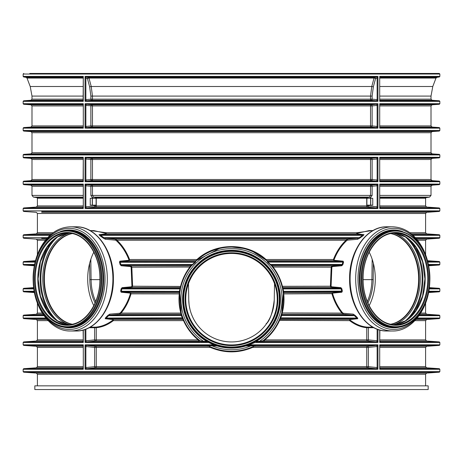 <?xml version="1.0" encoding="UTF-8"?>
<svg xmlns="http://www.w3.org/2000/svg" width="463" height="463" viewBox="0 0 463 463"><rect width="100%" height="100%" fill="white"/><g stroke="black" fill="none" stroke-linecap="round" stroke-linejoin="round"><path stroke-width="0.69" d="M34.835 389.545L428.165 389.545L428.165 385.841L34.835 385.841L34.835 389.545M418.992 315.685L439.85 315.685L439.85 318.04L417.192 318.04M128.737 260.299A0.567 0.411 -95.7 0 0 129.131 260.646L129.582 259.511L128.911 259.737L128.737 260.299L119.859 261.173A0.567 0.411 -95.7 0 0 120.258 261.531L129.131 260.646L196.231 260.646L195.247 262.099L192.434 264.46L190.941 265.027L189.894 267.047C185.489 272.805 182.387 279.224 180.582 286.302L179.279 291.817L179.256 293.843C178.608 300.365 179.135 306.784 180.842 313.092L181.126 315.118L183.533 320.633C186.93 328.198 191.804 334.616 198.158 339.888L198.772 341.023A0.567 0.567 128.4 0 0 199.119 340.01L198.419 339.443L198.158 339.888L96.263 339.888L96.263 327.7C102.115 327.185 107.815 324.835 113.371 320.633L113.4 319.499L105.437 318.613L108.631 315.685L110.107 315.118L119.952 314.232L121.103 313.092C125.6 307.594 128.911 301.176 131.046 293.843L130.543 292.703L121.566 291.817L121.352 291.25L121.833 288.895L122.521 288.322L131.874 287.442L132.609 286.302L131.822 267.047L131.035 265.912L121.613 265.027L120.831 264.46L120.258 261.531L195.409 261.531A0.567 0.532 100.1 0 0 195.78 261.363L196.671 260.443M119.859 261.173L119.46 262.295L195.421 262.376L195.78 261.363M119.46 262.295L120.143 264.628L192.434 264.46L192.695 264.784L195.421 262.376M120.143 264.628L121.208 265.75A0.567 0.394 95.4 0 1 121.613 265.027L190.941 265.027A0.567 0.567 39.6 0 1 191.375 265.959L192.695 264.784M121.208 265.75L130.624 266.624A0.567 0.394 95.4 0 1 131.035 265.912L190.224 265.912A0.567 0.567 38.4 0 1 190.663 266.833L191.375 265.959M130.624 266.624L131.139 267.186L189.894 267.047L190.224 267.4C185.854 273.095 182.775 279.444 180.981 286.441L131.92 286.215L131.457 286.776A0.567 0.399 -95.4 0 0 131.874 287.442L180.298 287.442A0.567 0.567 -166.5 0 0 180.842 287.002L180.981 286.441M131.139 267.186L131.92 286.215M131.457 286.776L122.099 287.65A0.567 0.399 -95.4 0 0 122.521 288.322L180.095 288.322A0.567 0.567 -167.5 0 0 180.639 287.882L180.564 288.241M122.099 287.65L121.138 288.779L121.833 288.895L179.985 288.895L180.402 289.005L179.835 292.46A0.567 0.567 -172.6 0 0 179.279 291.817L121.566 291.817A0.567 0.411 95.6 0 0 121.161 292.228L130.138 293.108A0.567 0.411 95.6 0 1 130.543 292.703L179.175 292.703A0.567 0.567 6.5 0 1 179.731 293.339L181.247 312.942L180.842 313.092L121.103 313.092L120.496 312.693L119.645 313.254A0.567 0.376 -95.1 0 0 119.952 314.232L180.865 314.232A0.567 0.567 164.1 0 0 181.403 313.503L181.247 312.942M121.138 288.779L120.658 291.105L121.352 291.25L179.991 291.337M120.658 291.105L121.161 292.228M130.138 293.108L130.363 293.669L131.046 293.843L179.667 293.901M130.363 293.669C128.245 300.915 124.958 307.258 120.496 312.693M119.645 313.254L109.806 314.134A0.567 0.37 -95.1 0 0 110.107 315.118L181.126 315.118A0.567 0.567 163.1 0 0 181.664 314.383L181.774 314.747M109.806 314.134L108.029 315.257L108.631 315.685L182.017 315.506L183.666 319.84A0.567 0.567 -23.3 0 0 183.151 319.499L113.4 319.499A0.567 0.446 96.4 0 0 113.157 319.586L112.816 320.147A0.567 0.295 -127.3 0 1 113.371 320.633L183.533 320.633L183.909 320.402L183.666 319.84M108.029 315.257L105.691 317.583L106.276 318.04L182.85 317.838M105.691 317.583L105.182 318.712A0.567 0.44 96.3 0 1 105.437 318.613L182.775 318.613A0.567 0.567 157.7 0 1 183.296 318.961M105.182 318.712L113.157 319.586M112.816 320.147C107.3 324.297 101.646 326.623 95.847 327.127A0.567 0.399 -94.6 0 1 96.263 327.7L94.66 327.729L94.66 339.888L96.263 339.888A1.14 0.793 90 0 1 95.528 341.023A1.14 0.81 84.3 0 1 94.66 339.888L85.863 340.762L85.059 342.475L86.65 341.908L95.528 341.023L198.772 341.023L199.79 341.816A0.567 0.567 127 0 0 200.126 340.791L199.119 340.01M95.847 327.127L95.048 327.156A0.567 0.405 -90 0 0 94.66 327.729L89.116 327.723M93.833 230.591L105.512 233.259A0.567 0.347 114.4 0 0 106.01 232.715L89.805 230.441M105.512 233.259L106.316 233.821A0.567 0.469 -97 0 0 106.484 233.856L106.01 232.715L356.99 232.715L356.516 233.856L363.849 234.741L359.143 237.664L357.349 238.237L347.314 239.122L346.011 240.256C340.589 245.407 336.393 251.82 333.418 259.511L333.869 260.646L342.742 261.531L342.857 262.099L342.169 264.46L341.387 265.027L331.965 265.912L331.178 267.047L330.391 286.302L331.126 287.442L340.479 288.322L341.167 288.895L341.648 291.25L341.434 291.817L332.457 292.703L331.954 293.843C334.089 301.176 337.4 307.594 341.897 313.092L343.048 314.232L352.893 315.118L354.369 315.685L357.563 318.613L349.6 319.499L349.629 320.633C355.185 324.835 360.885 327.185 366.737 327.7L373.884 327.723M106.316 233.821L98.966 234.695A0.567 0.463 -96.8 0 0 99.151 234.741L106.484 233.856L356.516 233.856A0.567 0.469 -83 0 0 356.684 233.821L357.488 233.259L369.15 230.591M98.966 234.695L100.06 235.817A0.567 0.318 123 0 0 100.598 235.308L99.151 234.741L363.849 234.741A0.567 0.463 -83.2 0 0 364.034 234.695L356.684 233.821M100.06 235.817L103.29 238.15A0.567 0.295 128.6 0 0 103.857 237.664L100.598 235.308L362.402 235.308A0.567 0.318 57 0 0 362.94 235.817L364.034 234.695M103.29 238.15L105.396 239.273A0.567 0.359 95 0 1 105.651 238.237L103.857 237.664L359.143 237.664A0.567 0.295 51.4 0 0 359.71 238.15L362.94 235.817M105.396 239.273L115.426 240.147A0.567 0.365 95 0 1 115.686 239.122L105.651 238.237L357.349 238.237A0.567 0.359 85 0 1 357.604 239.273L359.71 238.15M115.426 240.147L116.41 240.708L116.989 240.256L115.686 239.122L347.314 239.122A0.567 0.365 85 0 1 347.574 240.147L357.604 239.273M372.837 327.156L367.153 327.127A0.567 0.399 -85.4 0 0 366.737 327.7L366.737 339.888L264.842 339.888L264.581 339.443L263.881 340.01A0.567 0.567 -128.4 0 0 264.228 341.023L264.842 339.888C271.196 334.616 276.07 328.198 279.467 320.633L281.874 315.118L282.158 313.092C283.865 306.784 284.392 300.365 283.744 293.843L283.721 291.817L282.418 286.302C280.613 279.224 277.511 272.805 273.106 267.047L272.059 265.027L270.566 264.46L267.753 262.099L266.034 259.511C247.34 242.317 215.66 242.317 196.966 259.511L129.582 259.511C126.607 251.82 122.411 245.407 116.989 240.256L346.011 240.256L346.59 240.708L347.574 240.147M116.41 240.708C121.792 245.795 125.959 252.138 128.911 259.737M373.19 230.441L356.99 232.715A0.567 0.347 -114.4 0 0 357.488 233.259M197.238 259.94L196.966 259.511L196.231 260.646A0.567 0.567 -132 0 0 196.607 260.501L219.254 248.55M90.065 230.586L93.85 230.586M367.153 327.127C361.354 326.623 355.7 324.297 350.184 320.147A0.567 0.295 -52.7 0 0 349.629 320.633L279.091 320.402C275.716 327.885 270.878 334.234 264.581 339.443M350.184 320.147L349.843 319.586A0.567 0.446 83.6 0 0 349.6 319.499L279.849 319.499A0.567 0.567 23.3 0 0 279.334 319.84L279.091 320.402M349.843 319.586L357.818 318.712A0.567 0.44 83.7 0 0 357.563 318.613L280.225 318.613A0.567 0.567 22.3 0 0 279.704 318.961L279.334 319.84M357.818 318.712L357.309 317.583L356.724 318.04L280.15 317.838L280.983 315.506L354.369 315.685L354.971 315.257L353.194 314.134A0.567 0.37 -84.9 0 1 352.893 315.118L281.874 315.118A0.567 0.567 16.9 0 1 281.336 314.383L280.983 315.506M357.309 317.583L354.971 315.257M353.194 314.134L343.355 313.254A0.567 0.376 -84.9 0 1 343.048 314.232L282.135 314.232A0.567 0.567 -164.1 0 1 281.597 313.503L281.753 312.942L341.897 313.092L342.504 312.693C338.042 307.258 334.755 300.915 332.637 293.669L283.333 293.901L281.753 312.942M343.355 313.254L342.504 312.693M332.637 293.669L332.862 293.108A0.567 0.411 84.4 0 0 332.457 292.703L283.825 292.703A0.567 0.567 -6.5 0 0 283.269 293.339L283.333 293.901M332.862 293.108L341.839 292.228A0.567 0.411 84.4 0 0 341.434 291.817L283.721 291.817A0.567 0.567 -7.4 0 0 283.165 292.46L283.119 292.101M341.839 292.228L342.342 291.105L283.009 291.337L282.598 289.005L283.015 288.895L341.167 288.895L341.862 288.779L340.901 287.65A0.567 0.399 -84.6 0 1 340.479 288.322L282.905 288.322A0.567 0.567 -12.5 0 1 282.361 287.882L282.436 288.241M342.342 291.105L341.862 288.779M340.901 287.65L331.543 286.776A0.567 0.399 -84.6 0 1 331.126 287.442L282.702 287.442A0.567 0.567 166.5 0 1 282.158 287.002L282.019 286.441L282.418 286.302L331.08 286.215L331.861 267.186L273.106 267.047L272.776 267.4C277.146 273.095 280.225 279.444 282.019 286.441M331.543 286.776L331.08 286.215M331.861 267.186L332.376 266.624A0.567 0.394 84.6 0 0 331.965 265.912L272.776 265.912A0.567 0.567 -38.4 0 0 272.337 266.833L271.625 265.959A0.567 0.567 -39.6 0 1 272.059 265.027L341.387 265.027A0.567 0.394 84.6 0 1 341.792 265.75L342.857 264.628L342.169 264.46L270.566 264.46L270.305 264.784L271.602 265.93A0.567 0.55 140.3 0 1 272.018 265.015M332.376 266.624L341.792 265.75M342.857 264.628L343.54 262.295L342.857 262.099L267.753 262.099L267.579 262.376L270.305 264.784M343.54 262.295L343.141 261.173A0.567 0.411 -84.3 0 1 342.742 261.531L267.591 261.531A0.567 0.532 79.9 0 1 267.22 261.363L267.579 262.376M343.141 261.173L334.263 260.299A0.567 0.411 -84.3 0 1 333.869 260.646L266.769 260.646A0.567 0.567 -48 0 1 266.393 260.501L267.22 261.363M334.263 260.299L334.089 259.737L333.418 259.511L266.034 259.511L265.762 259.94L266.375 260.484M334.089 259.737C337.041 252.138 341.208 245.795 346.59 240.708M377.16 340.774L377.137 340.762A1.14 0.81 -84.3 0 1 376.269 341.902L377.941 342.475L377.16 340.774A1.14 0.752 -84.7 0 1 376.35 341.908L262.07 341.908L263.21 341.816L264.228 341.023L367.472 341.023L376.269 341.902M366.737 339.888L368.34 339.888A1.14 0.81 -84.3 0 1 367.472 341.023A1.14 0.793 -90 0 1 366.737 339.888M372.935 230.586L369.15 230.586M95.071 302.987A42.752 30.228 90 0 1 89.822 279.646L89.619 263.372A45.744 32.346 90 0 1 93.815 252.138M189.24 305.673L190.05 309.666M191.317 313.798L192.591 316.912M194.176 320.037L195.259 321.878M196.295 323.446L195.27 321.889M193.632 319.036L192.348 316.368M191.097 313.173L190.582 311.587M189.078 304.509L188.754 299.937A42.752 42.752 0 0 0 231.5 341.943A42.752 42.752 0 0 0 274.246 299.937C272.857 311.57 270.427 319.285 266.954 323.081C263.667 324.887 271.301 324.835 274.246 299.937L274.53 283.669A45.744 45.744 0 0 1 231.5 344.941A45.744 45.744 0 0 1 188.47 283.669L188.754 299.937M266.294 324.031L266.601 323.602M267.834 321.721L269.298 319.169M270.681 316.298L271.787 313.497M272.991 309.51L273.783 305.511M89.619 263.372A45.744 32.346 -90 0 0 93.815 305.661M82.582 207.939L82.559 207.939A1.14 0.799 84.4 0 1 82.559 207.939L83.294 208.518L83.294 184.083L82.588 184.662A1.14 0.799 -84.4 0 0 82.559 184.662M72.384 324.233A45.744 32.346 90 0 1 44.373 278.9A45.744 32.346 90 0 1 72.384 233.566M368.102 198.297L367.072 197.649A0.567 0.399 -90 0 0 366.731 198.21L372.744 198.297L372.744 205.138L366.893 205.138L366.893 198.297L367.321 198.297M95.679 198.297L96.269 198.21A0.567 0.399 90 0 0 95.934 197.649L94.898 198.297L96.107 198.297L96.107 205.138L90.256 205.138L90.256 198.297L94.898 198.297M94.66 205.138L94.66 205.925L96.263 205.925L96.263 198.21L366.731 198.21L366.737 205.925L368.34 205.925A1.14 0.81 -84.3 0 1 367.472 207.065L95.528 207.065A1.14 0.81 84.3 0 1 94.66 205.925L85.84 206.811L85.059 208.518L86.731 207.939L95.528 207.065A1.14 0.793 90 0 0 96.263 205.925L366.737 205.925A1.14 0.793 -90 0 0 367.472 207.065L376.269 207.939L377.941 208.518L377.137 206.805A1.14 0.81 -84.3 0 1 376.269 207.939M83.137 180.703A1.14 0.851 84 0 1 82.541 181.155L83.132 180.529L83.294 157.293L23.15 157.293L23.15 154.931L439.85 154.931L439.85 157.293L439.318 157.86L380.522 157.86L379.706 157.293L379.706 181.727L380.412 181.143A1.14 0.799 95.6 0 0 380.441 181.149M439.85 157.293L379.706 157.293L379.706 181.727L439.85 181.727L439.85 184.083L439.318 184.65L380.522 184.65L379.706 184.083L379.706 208.518L380.412 207.939A1.14 0.799 95.6 0 0 380.441 207.939M439.85 184.083L379.706 184.083L379.706 208.518L439.85 208.518L439.85 210.873L439.318 211.441L421.324 211.441M67.65 230.505L68.773 230.505A48.395 34.221 90 0 1 102.994 278.9A48.395 34.221 90 0 1 68.773 327.295L67.65 327.295A48.395 34.221 90 0 0 101.872 278.9A48.395 34.221 90 0 0 67.65 230.505C52.579 231.523 41.942 241.64 35.738 260.854C26.165 290.868 44.095 328.58 67.65 327.295M72.24 324.262A45.802 32.387 90 0 1 44.332 278.9A45.802 32.387 90 0 1 72.24 233.537M70.486 226.795C57.562 227.327 47.353 234.741 39.859 249.048C34.835 259.332 32.636 270.676 33.261 283.084C34.343 309.162 51.306 331.52 70.486 330.999A52.099 36.843 90 0 0 107.323 278.9A52.099 36.843 90 0 0 70.486 226.795L76.054 226.795A52.099 36.843 90 0 1 112.897 278.9A52.099 36.843 90 0 1 76.054 330.999C96.345 331.618 113.892 306.529 113.394 278.9C113.892 251.27 96.345 226.175 76.054 226.795M379.868 330.061L379.706 342.475L439.85 342.475L439.85 344.837L439.318 345.404L380.522 345.404L379.706 344.837L379.706 369.271L380.412 368.687A1.14 0.799 95.6 0 0 380.441 368.693M439.85 344.837L379.706 344.837L379.706 369.271L439.85 369.271L439.85 371.627L23.15 371.627L23.15 369.271L83.294 369.271L83.294 344.837L82.588 345.415M252.977 346.66L252.433 346.903L252.601 347.424L253.909 346.289L367.472 346.289A1.14 0.81 -95.7 0 1 368.34 347.424L377.137 346.55L377.941 344.837L376.35 345.404L245.969 345.404L245.755 345.983L250.662 345.965L250.68 345.45L245.766 345.467A0.567 0.556 -106.9 0 0 245.604 345.491L245.801 345.427A0.567 0.556 -107.2 0 1 245.969 345.404L249.175 344.837L256.392 341.914L262.07 341.908A0.567 0.295 -91.8 0 1 261.826 341L259.355 341.376L259.355 341.949M212.667 344.374L213.825 344.837L213.981 344.304L208.871 341.972L208.668 342.475L212.667 344.374L212.835 343.847A48.395 48.395 0 0 1 225.134 251.218A48.395 48.395 0 0 1 250.165 343.847L250.333 344.374M82.582 341.897L82.559 341.902A1.14 0.799 84.4 0 1 82.559 341.902L83.294 342.475L83.132 330.061M367.929 302.987A42.752 30.228 90 0 0 373.178 279.646L373.381 263.372A45.744 32.346 90 0 0 369.185 252.138M373.381 263.372A45.744 32.346 -90 0 1 369.185 305.661M395.35 230.505L394.227 230.505A48.395 34.221 90 0 0 360.006 278.9A48.395 34.221 90 0 0 394.227 327.295L395.35 327.295A48.395 34.221 90 0 1 361.128 278.9A48.395 34.221 90 0 1 395.35 230.505C410.421 231.523 421.058 241.64 427.262 260.854C436.835 290.868 418.905 328.58 395.35 327.295M390.76 324.262A45.802 32.387 90 0 0 418.668 278.9A45.802 32.387 90 0 0 390.76 233.537M390.616 324.233A45.744 32.346 90 0 0 418.627 278.9A45.744 32.346 90 0 0 390.616 233.566M392.514 226.795C405.438 227.327 415.647 234.741 423.141 249.048C428.165 259.332 430.364 270.676 429.739 283.084C428.657 309.162 411.694 331.52 392.514 330.999A52.099 36.843 90 0 1 355.677 278.9A52.099 36.843 90 0 1 392.514 226.795L386.946 226.795A52.099 36.843 90 0 0 350.103 278.9A52.099 36.843 90 0 0 386.946 330.999C366.655 331.618 349.108 306.529 349.606 278.9C349.108 251.27 366.655 226.175 386.946 226.795M252.433 346.903C238.48 352.742 224.52 352.742 210.567 346.903L207.881 345.63L217.245 345.983L217.234 345.467L212.32 345.45L212.338 345.965A50.548 50.548 0 0 0 250.662 345.965L255.119 345.63A0.567 0.561 -117 0 1 255.373 345.572L253.909 346.289A0.567 0.561 64.8 0 0 253.672 346.341L253.533 346.405M253.423 346.457L253.116 346.596M209.473 346.405L209.328 346.341A0.567 0.561 -64.8 0 0 209.091 346.289L210.399 347.424C224.468 353.327 238.532 353.327 252.601 347.424L366.737 347.424L366.737 366.679A1.14 0.793 -90 0 0 367.472 367.813L376.35 368.698L377.941 369.271L377.137 367.553A1.14 0.81 -84.3 0 1 376.269 368.693M215.793 345.195L217.031 345.404A0.567 0.556 107.2 0 1 217.199 345.427L213.825 344.837L85.059 344.837L85.059 369.271L85.863 367.553L85.863 346.55A1.14 0.81 95.7 0 1 86.731 345.41L85.059 344.837L85.863 346.55L94.66 347.424A1.14 0.81 95.7 0 1 95.528 346.289A1.14 0.793 90 0 1 96.263 347.424L94.66 347.424L94.66 366.679L85.863 367.553A1.14 0.81 -95.7 0 0 86.731 368.693L95.528 367.813A1.14 0.81 84.3 0 1 94.66 366.679L96.263 366.679L96.263 347.424L210.399 347.424L210.567 346.903M212.32 345.45L207.627 345.572A0.567 0.561 117 0 1 207.881 345.63A52.099 52.099 0 0 0 255.119 345.63L253.672 346.341M207.627 345.572L209.091 346.289L95.528 346.289L86.731 345.41M198.419 339.443C192.122 334.234 187.284 327.885 183.909 320.402M263.881 340.01L262.874 340.791A0.567 0.567 -127 0 0 263.21 341.816M247.207 345.195L249.019 344.304L249.175 344.837L377.941 344.837L377.941 369.271L85.059 369.271L86.731 368.693M271.625 265.959L271.602 265.93A52.099 52.099 0 0 1 262.874 340.791L261.826 341M267.683 261.491A0.567 0.567 -46.6 0 1 267.296 261.335A52.099 52.099 0 0 0 195.704 261.335A0.567 0.567 -133.4 0 1 195.317 261.491M232.166 247.097L243.191 248.417M253.296 251.872L265.762 259.94M190.982 265.015A0.567 0.55 -140.3 0 1 191.398 265.93A52.099 52.099 0 0 0 200.126 340.791L201.174 341A0.567 0.295 91.8 0 1 200.93 341.908L203.645 341.949L203.645 341.376L201.174 341M199.79 341.816L86.65 341.908A1.14 0.752 -95.3 0 1 85.84 340.774M256.375 341.306L256.392 341.914A0.567 0.544 59.4 0 1 256.114 340.861L256.375 341.306A48.916 48.916 0 0 0 268.864 267.626A48.916 48.916 0 0 0 194.136 267.626A48.916 48.916 0 0 0 206.625 341.306L203.645 341.376A50.548 50.548 0 0 1 193.436 265.93A50.548 50.548 0 0 1 269.564 265.93A50.548 50.548 0 0 1 259.355 341.376L256.375 341.306M249.019 344.304L254.129 341.972L254.332 342.475L377.941 342.475L377.941 329.471M255.373 345.572L250.68 345.45M203.645 341.949L206.608 341.914L206.886 340.861A0.567 0.544 -59.4 0 1 206.608 341.914L208.668 342.475L85.059 342.475L85.059 329.471M207.36 341.138L206.886 340.861M85.84 346.538A1.14 0.752 95.3 0 1 86.65 345.404L217.234 345.467A0.567 0.556 106.9 0 1 217.396 345.491L217.014 345.369M247.057 345.022A48.395 48.395 0 0 1 215.943 345.022L213.981 344.304M377.16 346.538A1.14 0.752 84.7 0 0 376.35 345.404L367.472 346.289A1.14 0.793 -90 0 0 366.737 347.424L368.34 347.424L368.34 366.679A1.14 0.81 -84.3 0 1 367.472 367.813L95.528 367.813A1.14 0.793 90 0 0 96.263 366.679L368.34 366.679L377.137 367.553L377.137 346.55A1.14 0.81 84.3 0 0 376.269 345.41M231.5 253.359A45.831 45.831 0 0 1 277.331 299.191A45.831 45.831 0 0 1 231.5 345.022A45.831 45.831 0 0 1 185.669 299.191A45.831 45.831 0 0 1 231.5 253.359M231.5 253.446A45.744 45.744 0 0 1 271.115 322.063A45.744 45.744 0 0 1 191.885 322.063A45.744 45.744 0 0 1 231.5 253.446M231.5 253.388A45.802 45.802 0 0 1 277.302 299.191A45.802 45.802 0 0 1 231.5 344.993A45.802 45.802 0 0 1 185.698 299.191A45.802 45.802 0 0 1 231.5 253.388A45.802 45.802 0 0 1 277.302 299.191A45.802 45.802 0 0 1 231.5 344.993A45.802 45.802 0 0 1 185.698 299.191A45.802 45.802 0 0 1 231.5 253.388M83.137 100.326A1.14 0.851 84 0 1 82.541 100.778L83.132 100.153L83.294 76.389L23.15 76.389L23.15 74.028L439.85 74.028L439.85 76.389L439.37 76.951L380.545 76.951L379.706 76.389L379.706 101.351L380.412 100.772A1.14 0.799 95.6 0 0 380.441 100.772M439.85 76.389L379.706 76.389L379.706 101.351L439.85 101.351L439.85 103.706L439.318 104.273L380.522 104.273L379.706 103.706L379.706 128.141L380.412 127.562A1.14 0.799 95.6 0 0 380.441 127.562M439.85 103.706L379.706 103.706L379.706 128.141L439.85 128.141L439.85 130.497L439.318 131.07L432.077 131.573L431.012 132.713L431.012 152.721L31.988 152.721L31.988 132.713L431.012 132.713M23.15 371.627L23.682 372.194L439.318 372.194L426.66 373.08L36.34 373.08L37.399 374.22L425.601 374.22L425.601 385.841M439.85 74.028L439.283 73.455L29.8 73.455M376.269 104.285A1.14 0.81 -95.7 0 1 377.137 105.419L377.941 103.706L376.35 104.273L371.268 104.783A1.14 0.793 -90 0 0 370.533 105.917L92.467 105.917A1.14 0.793 90 0 0 91.732 104.783A1.14 0.81 95.7 0 0 90.864 105.917L90.864 125.93L92.467 125.93L92.467 105.917L85.863 105.419A1.14 0.81 95.7 0 1 86.731 104.285L85.059 103.706L85.863 105.419L85.863 126.428A1.14 0.81 -95.7 0 0 86.731 127.562L91.732 127.065A1.14 0.81 84.3 0 1 90.864 125.93L85.84 126.434L85.059 128.141L86.65 127.574L376.35 127.574L377.941 128.141L377.16 126.434L372.136 125.93A1.14 0.81 -84.3 0 1 371.268 127.065L376.35 127.574A1.14 0.752 95.3 0 0 377.16 126.434M82.588 127.562L82.559 127.562A1.14 0.799 -95.6 0 0 82.57 127.562L83.294 128.141L83.294 103.706L82.559 104.285A1.14 0.799 95.6 0 1 82.576 104.285L82.559 104.285M82.588 100.772L82.559 100.772A1.14 0.799 84.4 0 1 82.559 100.772L83.294 101.351L83.294 76.389L82.727 77.014M85.8 78.079L85.863 78.12A1.14 0.804 102.7 0 1 86.801 76.997L85.059 76.389L85.8 78.079A1.14 0.671 101 0 1 86.604 76.951L376.396 76.951L374.654 77.344A1.14 0.793 -90 0 0 374.035 78.062L371.772 86.5L370.533 96.078L370.533 99.14A1.14 0.793 -90 0 0 371.268 100.274L376.35 100.784L377.941 101.351L377.137 99.638A1.14 0.81 -84.3 0 1 376.269 100.772M86.731 100.772A1.14 0.81 -95.7 0 1 85.863 99.638L85.863 78.12L87.409 78.467A1.14 0.804 102.7 0 1 88.346 77.344L374.654 77.344A1.14 0.804 -102.7 0 1 375.591 78.467A1.14 0.289 15 0 0 374.035 78.062L88.965 78.062A1.14 0.289 -15 0 0 87.409 78.467L89.672 86.911L90.864 96.078L90.864 99.14L372.136 99.14A1.14 0.81 -84.3 0 1 371.268 100.274L91.732 100.274A1.14 0.81 84.3 0 1 90.864 99.14L85.84 99.643L85.059 101.351L86.65 100.784L91.732 100.274A1.14 0.793 90 0 0 92.467 99.14L92.467 96.078L91.228 86.5L88.965 78.062A1.14 0.793 90 0 0 88.346 77.344L86.801 76.997M377.941 76.389L376.396 76.951A1.14 0.671 79 0 1 377.2 78.079L377.941 76.389L85.059 76.389L85.059 101.351L377.941 101.351L377.941 76.389M85.84 99.643A1.14 0.752 -95.3 0 0 86.65 100.784L376.35 100.784A1.14 0.752 -84.7 0 0 377.16 99.643M91.732 127.065A1.14 0.793 90 0 0 92.467 125.93L370.533 125.93A1.14 0.793 -90 0 0 371.268 127.065L91.732 127.065M85.84 126.434A1.14 0.752 -95.3 0 0 86.65 127.574L86.731 127.562M85.84 105.414A1.14 0.752 95.3 0 1 86.65 104.273L376.35 104.273A1.14 0.752 -95.3 0 1 377.16 105.414M439.85 130.497L23.15 130.497L23.15 128.141L83.294 128.141L83.294 103.706L23.15 103.706L23.15 101.351L83.294 101.351L83.132 100.153M83.137 77.425A1.14 0.903 -75.3 0 0 82.455 76.951L23.63 76.951L26.096 77.344L83.143 77.344M82.541 100.778A1.14 0.851 84 0 1 82.536 100.778A1.14 0.851 84 0 1 82.478 100.784L23.682 100.784L23.15 101.351M23.15 103.706L23.682 104.273L82.478 104.273A1.14 0.851 96 0 1 82.541 104.279L82.541 104.279A1.14 0.851 96 0 1 83.137 104.731M83.114 127.065L30.923 127.065L23.682 127.574L82.478 127.574A1.14 0.851 -96 0 0 82.536 127.568A1.14 0.851 -96 0 0 82.541 127.568A1.14 0.851 -96 0 0 83.137 127.117M380.32 76.997A1.14 0.787 -102.5 0 1 380.372 76.997L380.545 76.951A1.14 0.903 -104.7 0 0 380.389 76.974A1.14 0.903 -104.7 0 1 380.389 76.974L379.868 77.587M379.863 100.326A1.14 0.851 96 0 0 380.459 100.778L380.459 100.778A1.14 0.851 96 0 0 380.522 100.784L439.318 100.784L439.85 101.351M379.863 77.425A1.14 0.903 -104.7 0 1 380.383 76.974M379.863 127.117A1.14 0.851 96 0 0 380.459 127.568L380.459 127.568A1.14 0.851 96 0 0 380.522 127.574L439.318 127.574L439.85 128.141M380.412 104.285L380.441 104.285A1.14 0.799 -95.6 0 1 380.441 104.285L380.522 104.273A1.14 0.851 -96 0 0 380.464 104.279A1.14 0.851 -96 0 1 380.464 104.279L379.868 104.904M379.863 104.731A1.14 0.851 -96 0 1 380.459 104.279M376.199 76.997A1.14 0.804 77.3 0 1 377.137 78.12L377.137 99.638L372.136 99.14L372.136 96.078L373.328 86.911L375.591 78.467L377.2 78.079M370.533 125.93L372.136 125.93L372.136 105.917L370.533 105.917L370.533 125.93M86.731 104.285L91.732 104.783L371.268 104.783A1.14 0.81 -95.7 0 1 372.136 105.917L377.137 105.419L377.137 126.428A1.14 0.81 95.7 0 1 376.269 127.562M31.988 152.721L30.923 153.861L432.077 153.861L439.318 154.364L23.682 154.364L23.15 154.931M82.582 181.149L82.559 181.149A1.14 0.799 84.4 0 1 82.559 181.149L83.294 181.727L83.294 157.293L82.588 157.871M96.263 198.21A0.567 0.399 89.6 0 0 95.928 197.649L93.485 197.099L92.467 195.409L92.467 186.294L90.864 186.294A1.14 0.81 95.7 0 1 91.732 185.159L371.268 185.159A1.14 0.81 -95.7 0 1 372.136 186.294L377.16 185.79L377.941 184.083L85.059 184.083L85.863 185.796A1.14 0.81 95.7 0 1 86.731 184.662L85.059 184.083L85.059 208.518L377.941 208.518L377.941 184.083L376.35 184.65L371.268 185.159A1.14 0.793 -90 0 0 370.533 186.294L370.533 195.409L369.515 197.099L367.066 197.649A0.567 0.399 -89.6 0 0 366.737 198.21M439.85 210.873L23.15 210.873L23.15 208.518L83.294 208.518L83.294 184.083L23.15 184.083L23.15 181.727L83.294 181.727L83.132 180.524M83.137 158.317A1.14 0.851 -84 0 0 82.541 157.866A1.14 0.851 -84 0 0 82.541 157.86A1.14 0.851 -84 0 0 82.478 157.86L23.682 157.86L23.15 157.293M82.541 181.155A1.14 0.851 84 0 1 82.536 181.155A1.14 0.851 84 0 1 82.478 181.155L23.682 181.155L23.15 181.727M83.137 185.107A1.14 0.851 -84 0 0 82.541 184.656L82.541 184.656A1.14 0.851 -84 0 0 82.478 184.65L23.682 184.65L23.15 184.083M83.137 207.493A1.14 0.851 84 0 1 82.541 207.945A1.14 0.851 84 0 1 82.536 207.945A1.14 0.851 84 0 1 82.478 207.951L23.682 207.951L23.15 208.518M83.137 341.451A1.14 0.851 84 0 1 82.541 341.902A1.14 0.851 84 0 1 82.536 341.902A1.14 0.851 84 0 1 82.478 341.908L23.682 341.908L23.15 342.475L83.294 342.475L83.294 330.015M82.588 368.687L82.559 368.693A1.14 0.799 84.4 0 1 82.559 368.693L83.294 369.271L83.294 344.837L23.15 344.837L23.15 342.475M83.137 345.861A1.14 0.851 -84 0 0 82.541 345.404L82.541 345.404A1.14 0.851 -84 0 0 82.478 345.404L23.682 345.404L23.15 344.837M83.137 368.247A1.14 0.851 84 0 1 82.541 368.698A1.14 0.851 84 0 1 82.536 368.698A1.14 0.851 84 0 1 82.478 368.698L23.682 368.698L23.15 369.271M85.84 367.564A1.14 0.752 -95.3 0 0 86.65 368.698L376.35 368.698A1.14 0.752 -84.7 0 0 377.16 367.564M85.863 329.181L85.863 340.762A1.14 0.81 -95.7 0 0 86.731 341.902M85.84 206.811A1.14 0.752 -95.3 0 0 86.65 207.951L376.35 207.951A1.14 0.752 -84.7 0 0 377.16 206.811M370.134 198.297L372.136 195.409L90.864 195.409L90.864 186.294L85.863 185.796L85.863 206.805A1.14 0.81 -95.7 0 0 86.731 207.939M372.136 195.409L372.136 186.294L92.467 186.294A1.14 0.793 90 0 0 91.732 185.159L86.731 184.662M85.84 185.79A1.14 0.752 95.3 0 1 86.65 184.65L376.35 184.65A1.14 0.752 84.7 0 1 377.16 185.79M85.84 158.994L85.863 159.006A1.14 0.81 95.7 0 1 86.731 157.866L85.059 157.293L85.84 158.994A1.14 0.752 95.3 0 1 86.65 157.86L376.35 157.86L371.268 158.363A1.14 0.793 -90 0 0 370.533 159.504L370.533 179.511A1.14 0.793 -90 0 0 371.268 180.651L376.35 181.155L377.941 181.727L377.137 180.009A1.14 0.81 -84.3 0 1 376.269 181.149M86.731 181.149A1.14 0.81 -95.7 0 1 85.863 180.009L85.863 159.006L90.864 159.504A1.14 0.81 95.7 0 1 91.732 158.363L371.268 158.363A1.14 0.81 -95.7 0 1 372.136 159.504L90.864 159.504L90.864 179.511L372.136 179.511A1.14 0.81 -84.3 0 1 371.268 180.651L91.732 180.651A1.14 0.81 84.3 0 1 90.864 179.511L85.863 180.009L85.059 181.727L86.65 181.155L91.732 180.651A1.14 0.793 90 0 0 92.467 179.511L92.467 159.504A1.14 0.793 90 0 0 91.732 158.363L86.731 157.866M377.941 157.293L376.35 157.86A1.14 0.752 84.7 0 1 377.16 158.994L377.941 157.293L85.059 157.293L85.059 181.727L377.941 181.727L377.941 157.293M85.84 180.02A1.14 0.752 -95.3 0 0 86.65 181.155L376.35 181.155A1.14 0.752 -84.7 0 0 377.16 180.02M376.269 157.866A1.14 0.81 84.3 0 1 377.137 159.006L377.137 180.009L372.136 179.511L372.136 159.504L377.16 158.994M368.34 205.138L368.34 205.925L377.137 206.805L377.137 185.796A1.14 0.81 84.3 0 0 376.269 184.662M380.412 345.415L380.441 345.41A1.14 0.799 -95.6 0 1 380.441 345.41L380.522 345.404A1.14 0.851 -96 0 0 380.464 345.404A1.14 0.851 -96 0 1 380.464 345.404L379.868 346.035M379.863 368.247A1.14 0.851 96 0 0 380.459 368.698L380.459 368.698A1.14 0.851 96 0 0 380.522 368.698L439.318 368.698L439.85 369.271M379.863 345.861A1.14 0.851 -96 0 1 380.459 345.404M379.863 341.451A1.14 0.851 96 0 0 380.459 341.902L380.459 341.902A1.14 0.851 96 0 0 380.522 341.908L380.412 341.897A1.14 0.799 95.6 0 0 380.441 341.902M379.706 330.015L379.706 342.475L380.522 341.908L439.318 341.908L439.85 342.475M380.412 184.662L380.441 184.662A1.14 0.799 -95.6 0 1 380.441 184.662L380.522 184.65A1.14 0.851 -96 0 0 380.464 184.656A1.14 0.851 -96 0 1 380.464 184.656L379.868 185.281M379.863 207.493A1.14 0.851 96 0 0 380.459 207.945L380.459 207.945A1.14 0.851 96 0 0 380.522 207.951L439.318 207.951L439.85 208.518M370.608 198.297L370.608 205.138M379.863 185.107A1.14 0.851 -96 0 1 380.459 184.656M380.418 157.871L380.441 157.866A1.14 0.799 -95.6 0 1 380.441 157.866L380.522 157.86A1.14 0.851 -96 0 0 380.464 157.86A1.14 0.851 -96 0 1 380.464 157.86L379.868 158.491M379.863 180.703A1.14 0.851 96 0 0 380.459 181.155L380.459 181.155A1.14 0.851 96 0 0 380.522 181.155L439.318 181.155L439.85 181.727M379.863 158.317A1.14 0.851 -96 0 1 380.459 157.86M92.392 205.138L92.392 198.297M95.048 327.156L90.163 327.156M43.609 315.118L23.682 315.118L36.34 314.232L43.013 314.232M42.283 313.092L37.399 313.092L37.399 303.103M34.447 292.57L23.682 291.817L34.303 291.817M34.204 291.25L23.15 291.25L23.682 291.817M33.666 287.627L23.682 288.322L33.753 288.322M23.682 288.322L23.15 288.895L33.834 288.895M34.343 265.774L23.682 265.027L34.482 265.027M23.682 265.027L23.15 264.46L34.598 264.46M35.483 260.71L23.682 261.531L35.269 261.531M23.682 261.531L23.15 262.099L35.13 262.099M37.399 254.696L37.399 240.256L45.403 240.256M37.399 240.256L36.34 239.122L46.335 239.122M41.676 238.237L47.104 238.237M36.34 239.122L23.682 238.237L23.15 237.664L47.625 237.664M413.008 235.308L439.85 235.308L439.85 237.664L415.375 237.664M23.15 237.664L23.15 235.308L49.992 235.308M427.87 262.099L439.85 262.099L439.318 261.531L427.731 261.531M428.402 264.46L439.85 264.46L439.85 262.099M429.166 288.895L439.85 288.895L439.318 288.322L429.247 288.322M428.697 291.817L439.318 291.817L439.85 291.25L428.796 291.25M412.371 234.741L439.318 234.741L439.85 235.308M51.682 233.856L36.34 233.856L23.682 234.741L50.629 234.741M411.318 233.856L426.66 233.856L439.318 234.741M426.66 233.856L425.601 232.715L409.836 232.715M53.164 232.715L37.399 232.715L37.399 213.466L425.601 213.466L425.601 232.715M367.952 327.156A0.567 0.405 -90 0 1 368.34 327.729L368.34 339.888L377.137 340.762L377.137 329.181M89.822 279.646L91.078 279.646L90.829 259.28M83.132 205.925L37.399 205.925L36.34 207.065L83.132 207.065M83.132 341.023L36.34 341.023L37.399 339.888L37.399 320.633L36.34 319.499L23.682 318.613L46.277 318.613M36.34 319.499L47.047 319.499M90.864 195.409L92.548 198.222A1.14 0.804 102.7 0 1 93.485 197.099L369.515 197.099A1.14 0.804 77.3 0 1 370.452 198.222M95.934 197.649L367.066 197.649M41.676 211.441L439.318 211.441L426.66 212.326L41.676 212.326M280.954 211.441L279.114 211.441M95.667 301.552A42.752 30.228 90 0 1 91.078 279.646L99.886 279.646M367.333 301.552A42.752 30.228 90 0 0 371.922 279.646L363.114 279.646M373.178 279.646L371.922 279.646L372.171 259.28M38.475 253.261A50.548 35.744 90 0 1 69.282 228.352A50.548 35.744 90 0 1 105.026 278.9A50.548 35.744 90 0 1 78.675 327.671A50.548 35.744 90 0 1 38.475 304.538M60.352 231.604A48.916 34.586 90 0 1 69.172 229.984A48.916 34.586 90 0 1 103.758 278.9A48.916 34.586 90 0 1 60.352 326.195M101.061 278.9A47.828 33.816 90 0 1 50.334 320.315A47.828 33.816 90 0 1 50.334 237.478A47.828 33.816 90 0 1 101.061 278.9M100.054 278.9A46.404 32.809 90 0 1 50.837 319.082A46.404 32.809 90 0 1 50.837 238.717A46.404 32.809 90 0 1 100.054 278.9A45.831 32.41 90 0 1 67.65 324.731A45.831 32.41 90 0 1 35.24 278.9A45.831 32.41 90 0 1 67.65 233.068A45.831 32.41 90 0 1 100.054 278.9M68.941 324.696A45.831 32.41 90 0 1 37.833 278.9A45.831 32.41 90 0 1 68.941 233.103M54.159 318.573A49.535 35.026 90 0 1 54.159 239.226M58.373 321.484A49.02 34.661 90 0 1 40.877 278.9A49.02 34.661 90 0 1 58.373 236.315M69.514 324.656A46.584 32.937 90 0 1 42.752 278.9A46.584 32.937 90 0 1 69.514 233.144M72.031 324.303A45.802 32.387 90 0 1 43.904 278.9A45.802 32.387 90 0 1 72.031 233.497M23.682 315.118L23.15 315.685L44.008 315.685M23.682 318.613L23.15 318.04L45.808 318.04M37.399 320.633L48.094 320.633M37.399 339.888L83.132 339.888M416.665 239.122L426.66 239.122L425.601 240.256L417.597 240.256M415.896 238.237L439.318 238.237L439.85 237.664M428.518 265.027L439.318 265.027L439.85 264.46M379.868 205.925L425.601 205.925L426.66 207.065L379.868 207.065M379.868 198.21L425.601 198.21L425.601 205.925M370.736 205.138L370.736 198.297M424.525 253.261A50.548 35.744 90 0 0 393.718 228.352A50.548 35.744 90 0 0 357.974 278.9A50.548 35.744 90 0 0 384.325 327.671A50.548 35.744 90 0 0 424.525 304.538M402.648 231.604A48.916 34.586 90 0 0 393.828 229.984A48.916 34.586 90 0 0 359.242 278.9A48.916 34.586 90 0 0 402.648 326.195M361.939 278.9A47.828 33.816 90 0 0 412.666 320.315A47.828 33.816 90 0 0 412.666 237.478A47.828 33.816 90 0 0 361.939 278.9M362.946 278.9A46.404 32.809 90 0 0 412.163 319.082A46.404 32.809 90 0 0 412.163 238.717A46.404 32.809 90 0 0 362.946 278.9A45.831 32.41 90 0 0 395.35 324.731A45.831 32.41 90 0 0 427.76 278.9A45.831 32.41 90 0 0 395.35 233.068A45.831 32.41 90 0 0 362.946 278.9M394.059 324.696A45.831 32.41 90 0 0 425.167 278.9A45.831 32.41 90 0 0 394.059 233.103M408.841 318.573A49.535 35.026 90 0 0 408.841 239.226M404.627 321.484A49.02 34.661 90 0 0 422.123 278.9A49.02 34.661 90 0 0 404.627 236.315M393.486 324.656A46.584 32.937 90 0 0 420.248 278.9A46.584 32.937 90 0 0 393.486 233.144M390.969 324.303A45.802 32.387 90 0 0 419.096 278.9A45.802 32.387 90 0 0 390.969 233.497M379.868 339.888L425.601 339.888L425.601 320.633L414.906 320.633M416.723 318.613L439.318 318.613L439.85 318.04M419.391 315.118L439.318 315.118L439.85 315.685M419.987 314.232L426.66 314.232L439.318 315.118M207.881 345.63A52.099 52.099 0 0 0 255.119 345.63M191.398 265.93A52.099 52.099 0 0 0 200.126 340.791M245.604 345.491L245.755 345.983A48.916 48.916 0 0 1 217.245 345.983L217.396 345.491M267.296 261.335A52.099 52.099 0 0 0 195.704 261.335M183.672 299.191A47.828 47.828 0 0 0 255.414 340.612A47.828 47.828 0 0 0 255.414 257.775A47.828 47.828 0 0 0 183.672 299.191M185.096 299.191A46.404 46.404 0 0 0 254.702 339.379A46.404 46.404 0 0 0 254.702 259.008A46.404 46.404 0 0 0 185.096 299.191M85.059 103.706L85.059 128.141L377.941 128.141L377.941 103.706L85.059 103.706M31.988 132.713L30.923 131.573L432.077 131.573M23.15 130.497L23.682 131.07L439.318 131.07M90.864 96.078L372.136 96.078M89.672 86.911A1.14 0.289 165 0 1 91.228 86.5L371.772 86.5A1.14 0.289 15 0 1 373.328 86.911M83.114 100.274L30.923 100.274L31.988 99.14L31.988 96.078L30.217 86.5L26.987 78.062L83.132 78.062M30.217 86.5L83.132 86.5M31.988 96.078L83.132 96.078M31.988 99.14L83.132 99.14M30.923 127.065L31.988 125.93L31.988 105.917L30.923 104.783L83.114 104.783M31.988 105.917L83.132 105.917M31.988 125.93L83.132 125.93M379.857 77.344L436.904 77.344L439.37 76.951M379.868 78.062L436.013 78.062L436.904 77.344M379.868 86.5L432.783 86.5L436.013 78.062M379.868 96.078L431.012 96.078L432.783 86.5M379.868 99.14L431.012 99.14L431.012 96.078M379.891 100.274L432.077 100.274L431.012 99.14M379.886 104.783L432.077 104.783L439.318 104.273M379.868 105.917L431.012 105.917L432.077 104.783M379.868 125.93L431.012 125.93L431.012 105.917M379.886 127.065L432.077 127.065L431.012 125.93M83.114 180.651L30.923 180.651L31.988 179.511L31.988 159.504L30.923 158.363L83.108 158.363M83.132 195.409L31.988 195.409L31.988 186.294L30.923 185.159L83.114 185.159M83.132 367.813L36.34 367.813L37.399 366.679L37.399 347.424L36.34 346.289L83.132 346.289M31.988 159.504L83.132 159.504M31.988 179.511L83.132 179.511M31.988 186.294L83.132 186.294M31.988 195.409L33.429 197.099L83.132 197.099M37.399 205.925L37.399 198.21L36.918 197.649L83.132 197.649M37.399 198.21L83.132 198.21M92.264 198.297L92.264 205.138M37.399 347.424L83.132 347.424M37.399 366.679L83.132 366.679M379.868 346.289L426.66 346.289L439.318 345.404M379.886 185.159L432.077 185.159L439.318 184.65M379.886 158.363L432.077 158.363L439.318 157.86M379.868 159.504L431.012 159.504L432.077 158.363M379.868 179.511L431.012 179.511L431.012 159.504M379.891 180.651L432.077 180.651L431.012 179.511M379.868 186.294L431.012 186.294L432.077 185.159M379.868 341.023L426.66 341.023L425.601 339.888M379.868 347.424L425.601 347.424L426.66 346.289M379.868 366.679L425.601 366.679L425.601 347.424M379.868 367.813L426.66 367.813L425.601 366.679M92.548 198.222L92.866 198.297M379.868 197.649L426.082 197.649L425.601 198.21M379.868 197.099L429.571 197.099L431.012 195.409L431.012 186.294M379.868 195.409L431.012 195.409M426.66 314.232L425.601 313.092L420.717 313.092M415.953 319.499L426.66 319.499L425.601 320.633M36.34 314.232L37.399 313.092M439.85 291.25L439.85 288.895M23.15 291.25L23.15 288.895M23.15 264.46L23.15 262.099M23.682 234.741L23.15 235.308M36.34 233.856L37.399 232.715M266.607 323.591L266.387 323.903M36.34 207.065L23.682 207.951M37.399 213.466L36.34 212.326L23.682 211.441L23.15 210.873M426.66 212.326L425.601 213.466M67.65 233.068C84.752 232.403 100.338 254.332 99.886 278.9C100.338 303.468 84.752 325.396 67.65 324.731M68.946 233.103L57.117 237.073L47.11 247.086L40.431 261.74L38.088 278.9L40.431 296.06L47.11 310.714L57.117 320.726L68.946 324.69M70.486 330.999L76.054 330.999M23.15 318.04L23.15 315.685M425.601 254.696L425.601 240.256M426.66 239.122L439.318 238.237M427.517 260.71L439.318 261.531M428.657 265.774L439.318 265.027M395.35 233.068C378.248 232.403 362.662 254.332 363.114 278.9C362.662 303.468 378.248 325.396 395.35 324.731M394.054 233.103L405.883 237.073L415.89 247.086L422.569 261.74L424.912 278.9L422.569 296.06L415.89 310.714L405.883 320.726L394.054 324.69M386.946 330.999L392.514 330.999M429.334 287.627L439.318 288.322M432.077 153.861L431.012 152.721M426.66 373.08L425.601 374.22M37.399 385.841L37.399 374.22M23.15 74.028L23.717 73.455M23.682 127.574L23.15 128.141M30.923 131.573L23.682 131.07M23.15 76.389L23.63 76.951M26.987 78.062L26.096 77.344M30.923 100.274L23.682 100.784M82.617 76.974L83.132 77.593M30.923 104.783L23.682 104.273M82.541 104.279L83.132 104.904M82.541 127.568L83.132 126.943M380.459 100.778L379.868 100.147M380.459 127.568L379.868 126.943M432.077 100.274L439.318 100.784M432.077 127.065L439.318 127.574M30.923 153.861L23.682 154.364M439.318 154.364L439.85 154.931M30.923 158.363L23.682 157.86M30.923 185.159L23.682 184.65M36.34 346.289L23.682 345.404M439.85 371.627L439.318 372.194M36.34 373.08L23.682 372.194M30.923 180.651L23.682 181.155M82.541 157.866L83.132 158.491M36.918 197.649L33.429 197.099M82.541 184.656L83.132 185.281M82.541 207.945L83.132 207.314M36.34 341.023L23.682 341.908M82.541 341.902L83.132 341.277M36.34 367.813L23.682 368.698M82.541 345.404L83.132 346.035M82.541 368.698L83.132 368.073M380.459 368.698L379.868 368.068M380.459 341.902L379.868 341.277M380.459 207.945L379.868 207.32M380.459 181.155L379.868 180.524M432.077 180.651L439.318 181.155M426.66 341.023L439.318 341.908M426.66 367.813L439.318 368.698M426.66 207.065L439.318 207.951M426.082 197.649L429.571 197.099M425.601 313.092L425.601 303.103M428.553 292.57L439.318 291.817M426.66 319.499L439.318 318.613"/></g></svg>
